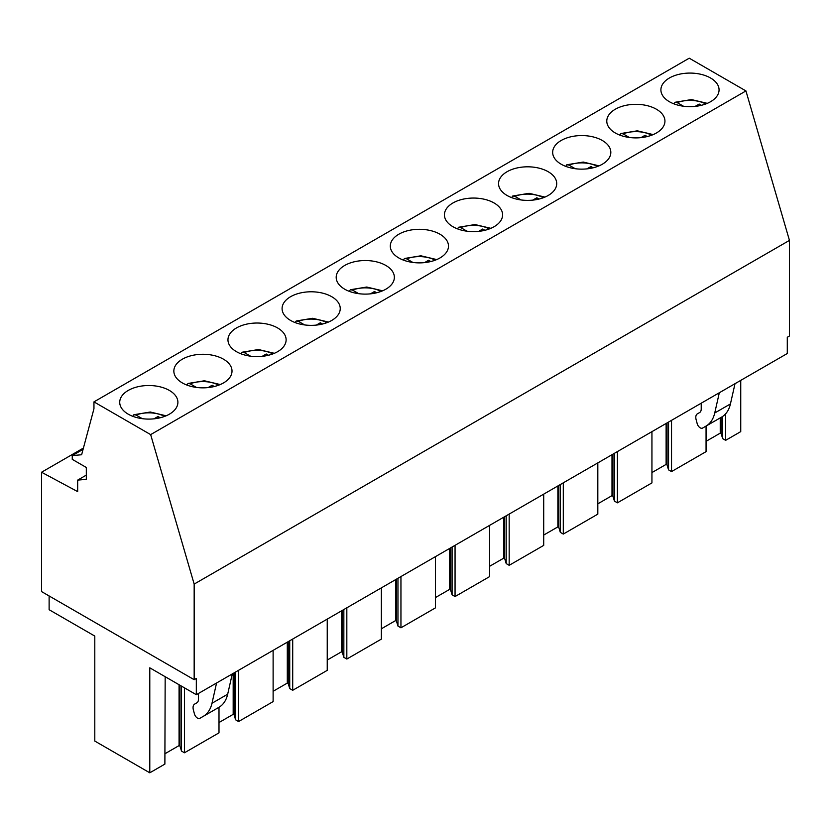<?xml version="1.0" encoding="UTF-8"?>
<svg xmlns="http://www.w3.org/2000/svg" width="831" height="831" viewBox="0 0 831 831"><rect width="100%" height="100%" fill="white"/><g stroke="black" fill="none" stroke-linecap="round" stroke-linejoin="round"><path stroke-width="1.25" d="M49.122 595.962L49.122 609.715L94.796 636.079L94.796 741.065L149.788 772.809L149.788 667.823L196.324 694.695L196.324 678.449L194.163 679.696L41.55 591.589L41.55 472.237L77.667 491.63L77.667 480.11L86.32 479.342L86.32 467.469L72.255 459.346L72.255 455.596L81.625 454.754L93.955 408.759L93.955 401.882L150.65 434.613L194.163 584.089L194.163 679.696M93.955 401.882L689.242 58.191L745.937 90.922L789.45 240.398L789.45 336.015L787.289 337.261L787.289 353.507L196.324 694.695M83.422 448.065L41.55 472.237M86.32 475.114L77.667 480.11M83.079 449.342L72.255 455.596M745.937 90.922L150.65 434.613M615.304 132.981A29.085 16.786 180 0 1 606.786 121.108A29.085 16.786 180 0 1 615.304 109.235A29.085 16.786 180 0 1 656.428 109.235A29.085 16.786 180 0 1 664.945 121.108A29.085 16.786 180 0 1 656.428 132.981A29.085 16.786 180 0 1 615.304 132.981M561.185 164.226A29.085 16.786 180 0 1 552.667 152.353A29.085 16.786 180 0 1 561.185 140.481A29.085 16.786 180 0 1 602.309 140.481A29.085 16.786 180 0 1 610.827 152.353A29.085 16.786 180 0 1 602.309 164.226A29.085 16.786 180 0 1 561.185 164.226M507.066 195.472A29.085 16.786 180 0 1 498.548 183.599A29.085 16.786 180 0 1 507.066 171.726A29.085 16.786 180 0 1 548.2 171.726A29.085 16.786 180 0 1 556.718 183.599A29.085 16.786 180 0 1 548.2 195.472A29.085 16.786 180 0 1 507.066 195.472M452.947 226.718A29.085 16.786 180 0 1 444.429 214.845A29.085 16.786 180 0 1 452.947 202.972A29.085 16.786 180 0 1 494.081 202.972A29.085 16.786 180 0 1 502.599 214.845A29.085 16.786 180 0 1 494.081 226.718A29.085 16.786 180 0 1 452.947 226.718M398.828 257.963A29.085 16.786 180 0 1 390.31 246.09A29.085 16.786 180 0 1 398.828 234.217A29.085 16.786 180 0 1 439.963 234.217A29.085 16.786 180 0 1 448.48 246.09A29.085 16.786 180 0 1 439.963 257.963A29.085 16.786 180 0 1 398.828 257.963M344.72 289.198A29.085 16.786 180 0 1 336.191 277.325A29.085 16.786 180 0 1 344.72 265.453A29.085 16.786 180 0 1 385.844 265.453A29.085 16.786 180 0 1 394.361 277.325A29.085 16.786 180 0 1 385.844 289.198A29.085 16.786 180 0 1 344.72 289.198M290.601 320.444A29.085 16.786 180 0 1 282.083 308.571A29.085 16.786 180 0 1 290.601 296.698A29.085 16.786 180 0 1 331.725 296.698A29.085 16.786 180 0 1 340.243 308.571A29.085 16.786 180 0 1 331.725 320.444A29.085 16.786 180 0 1 290.601 320.444M236.482 351.69A29.085 16.786 180 0 1 227.964 339.817A29.085 16.786 180 0 1 236.482 327.944A29.085 16.786 180 0 1 277.606 327.944A29.085 16.786 180 0 1 286.124 339.817A29.085 16.786 180 0 1 277.606 351.69A29.085 16.786 180 0 1 236.482 351.69M182.363 382.935A29.085 16.786 180 0 1 173.845 371.062A29.085 16.786 180 0 1 182.363 359.189A29.085 16.786 180 0 1 223.487 359.189A29.085 16.786 180 0 1 232.015 371.062A29.085 16.786 180 0 1 223.487 382.935A29.085 16.786 180 0 1 182.363 382.935M128.244 414.181A29.085 16.786 180 0 1 119.726 402.308A29.085 16.786 180 0 1 128.244 390.435A29.085 16.786 180 0 1 169.379 390.435A29.085 16.786 180 0 1 177.896 402.308A29.085 16.786 180 0 1 169.379 414.181A29.085 16.786 180 0 1 128.244 414.181M710.547 101.735A29.085 16.786 180 0 1 669.422 101.735A29.085 16.786 180 0 1 660.905 89.862A29.085 16.786 180 0 1 669.422 77.989A29.085 16.786 180 0 1 710.547 77.989A29.085 16.786 180 0 1 719.064 89.862A29.085 16.786 180 0 1 710.547 101.735M789.45 240.398L194.163 584.089M165.172 676.714L164.881 764.094L149.788 772.809M219 707.274L219 732.849L184.472 752.782L184.472 687.85M273.119 650.361L273.119 701.603L238.59 721.537L238.59 670.295M327.237 619.116L327.237 670.357L292.709 690.291L292.709 639.049M381.356 587.87L381.356 639.112L346.828 659.045L346.828 607.804M435.465 556.625L435.465 607.866L400.947 627.8L400.947 576.558M489.584 525.379L489.584 576.621L455.056 596.554L455.056 545.313M543.703 494.133L543.703 545.385L509.174 565.319L509.174 514.067M597.821 462.898L597.821 514.14L563.293 534.073L563.293 482.832M651.94 431.653L651.94 482.894L617.412 502.828L617.412 451.586M706.059 426.074L706.059 451.649L671.531 471.582L671.531 420.341M740.743 380.38L740.743 431.621L725.65 440.337L725.65 413.796M725.65 440.337L722.669 438.623L721.163 433.689L720.238 433.148L706.059 441.334M671.531 471.582L668.55 469.858L667.044 464.934L666.119 464.394L651.94 472.579M617.412 502.828L614.431 501.103L612.925 496.18L612 495.64L597.821 503.825M563.293 534.073L560.323 532.349L558.816 527.415L557.881 526.885L543.703 535.071M509.174 565.319L506.204 563.595L504.697 558.661L503.763 558.131L489.584 566.316M455.056 596.554L452.085 594.84L450.579 589.906L449.644 589.376L435.465 597.562M400.947 627.8L397.966 626.086L396.46 621.152L395.535 620.612L381.356 628.807M346.828 659.045L343.847 657.331L342.341 652.397L341.416 651.857L327.237 660.043M292.709 690.291L289.728 688.577L288.222 683.643L287.297 683.103L273.119 691.288M238.59 721.537L235.609 719.812L234.103 714.889L233.179 714.348L219 722.534M184.472 752.782L181.501 751.058L179.995 746.134L179.06 745.594L164.881 753.779M701.219 403.201L701.219 408.987A7.832 4.519 60 0 1 699.598 412.571L697.386 413.838A7.656 4.415 60 0 0 696.129 419.676L697.064 423.156A4.643 2.68 60 0 0 699.37 427.217A4.643 2.68 60 0 0 702.559 428.09L705.976 426.116A46.463 26.821 60 0 1 705.976 426.116A46.463 26.821 60 0 0 714.733 412.997L719.314 392.751M714.733 412.997L730.428 403.939L735.009 383.693M730.428 403.939A46.463 26.821 60 0 1 721.672 417.058L705.986 426.106L721.672 417.058M198.464 693.459L198.464 699.245A7.832 4.519 60 0 1 196.843 702.829L194.641 704.096A7.656 4.415 60 0 0 193.384 709.934L194.309 713.413A4.643 2.68 60 0 0 196.615 717.475A4.643 2.68 60 0 0 199.814 718.348L203.231 716.374A46.463 26.821 60 0 0 211.988 703.265L216.569 683.009M211.988 703.265L227.684 694.197L232.264 673.951M227.684 694.197A46.463 26.821 60 0 1 218.927 707.316A46.463 26.821 60 0 1 218.917 707.316L203.242 716.374L218.927 707.316M720.238 433.148L720.238 417.889M721.163 433.689L721.163 417.349M722.669 438.623L722.669 416.424M666.119 464.394L666.119 423.467M667.044 464.934L667.044 422.927M668.55 469.858L668.55 422.055M612 495.64L612 454.702M612.925 496.18L612.925 454.173M614.431 501.103L614.431 453.3M557.881 526.885L557.881 485.948M558.816 527.415L558.816 485.418M560.323 532.349L560.323 484.546M503.763 558.131L503.763 517.194M504.697 558.661L504.697 516.664M506.204 563.595L506.204 515.791M449.644 589.376L449.644 548.439M450.579 589.906L450.579 547.899M452.085 594.84L452.085 547.037M395.535 620.612L395.535 579.685M396.46 621.152L396.46 579.145M397.966 626.086L397.966 578.283M341.416 651.857L341.416 610.93M342.341 652.397L342.341 610.39M343.847 657.331L343.847 609.528M287.297 683.103L287.297 642.176M288.222 683.643L288.222 641.636M289.728 688.577L289.728 640.763M233.179 714.348L233.179 673.422M234.103 714.889L234.103 672.881M235.609 719.812L235.609 672.009M179.06 745.594L179.06 684.723M179.995 746.134L179.995 685.263M181.501 751.058L181.501 686.136M683.477 106.233L677.213 102.618L675.052 102.275L673.951 103.875M695.132 106.389L699.183 104.052L701.374 105.319M699.183 104.052L699.183 105.797M629.358 137.479L623.094 133.853L620.934 133.521L619.833 135.121M641.013 137.634L645.064 135.297L647.256 136.554M645.064 135.297L645.064 137.042M575.239 168.714L568.975 165.099L566.815 164.767L565.724 166.366M586.894 168.88L590.945 166.543L593.137 167.8M590.945 166.543L590.945 168.278M521.12 199.959L514.856 196.345L512.706 196.012L511.605 197.612M532.775 200.126L536.826 197.778L539.018 199.045M536.826 197.778L536.826 199.523M467.012 231.205L460.748 227.59L458.587 227.258L457.486 228.857M478.656 231.371L482.718 229.024L484.899 230.291M482.718 229.024L482.718 230.769M412.893 262.451L406.629 258.836L404.468 258.493L403.367 260.093M424.548 262.617L428.599 260.269L430.79 261.536M428.599 260.269L428.599 262.014M358.774 293.696L352.51 290.081L350.35 289.739L349.249 291.338M370.429 293.852L374.48 291.515L376.672 292.782M374.48 291.515L374.48 293.26M304.655 324.942L298.391 321.327L296.231 320.984L295.13 322.584M316.31 325.098L320.361 322.76L322.553 324.028M320.361 322.76L320.361 324.505M250.536 356.187L244.272 352.573L242.112 352.23L241.021 353.829M262.191 356.343L266.242 354.006L268.434 355.273M266.242 354.006L266.242 355.751M196.417 387.433L190.154 383.808L188.003 383.475L186.902 385.075M208.072 387.589L212.123 385.252L214.315 386.508M212.123 385.252L212.123 386.997M142.309 418.668L136.035 415.053L133.884 414.721L132.783 416.321M153.953 418.834L158.015 416.497L160.196 417.754M158.015 416.497L158.015 418.232M697.386 413.838L699.65 412.54L697.386 413.838M194.641 704.096L196.895 702.797L194.641 704.096M705.748 103.979A23.112 13.348 0 0 0 677.213 102.618M651.629 135.224A23.112 13.348 0 0 0 623.094 133.853M597.51 166.46A23.112 13.348 0 0 0 568.975 165.099M543.391 197.705A23.112 13.348 0 0 0 514.856 196.345M489.272 228.951A23.112 13.348 0 0 0 460.748 227.59M435.153 260.196A23.112 13.348 0 0 0 406.629 258.836M381.045 291.442A23.112 13.348 0 0 0 352.51 290.081M326.926 322.688A23.112 13.348 0 0 0 298.391 321.327M272.807 353.933A23.112 13.348 0 0 0 244.272 352.573M218.688 385.179A23.112 13.348 0 0 0 190.154 383.808M164.569 416.414A23.112 13.348 0 0 0 136.035 415.053M707.295 103.356L691.465 99.575L675.052 102.275M653.176 134.601L637.346 130.82L620.934 133.521M599.058 165.847L583.227 162.066L566.815 164.767M544.949 197.092L529.108 193.311L512.706 196.012M490.83 228.328L475 224.547L458.587 227.258M436.711 259.573L420.881 255.792L404.468 258.503M382.592 290.819L366.762 287.038L350.35 289.739M328.474 322.064L312.643 318.283L296.231 320.984M274.355 353.31L258.524 349.529L242.112 352.23M220.246 384.556L204.405 380.775L188.003 383.475M166.127 415.801L150.297 412.02L133.884 414.721"/></g></svg>

